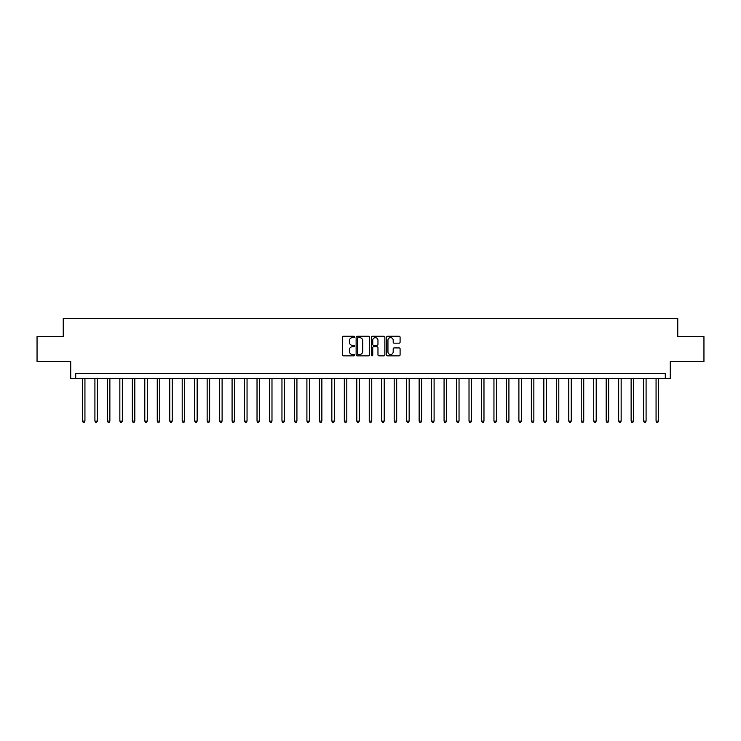 <?xml version="1.0" encoding="UTF-8"?>
<svg xmlns="http://www.w3.org/2000/svg" width="741" height="741" viewBox="0 0 741 741"><rect width="100%" height="100%" fill="white"/><g stroke="black" fill="none" stroke-linecap="round" stroke-linejoin="round"><path stroke-width="1.11" d="M354.541 336.951A0.685 0.685 0 0 0 353.855 336.266L343.454 336.266A0.982 0.982 0 0 0 342.472 337.248L342.472 354.874A0.982 0.982 0 0 0 343.454 355.847L353.855 355.847A0.685 0.685 0 0 0 354.541 355.161A0.685 0.685 0 0 0 353.855 354.476L352.503 354.476A3.131 3.131 0 0 1 349.372 351.345L349.372 349.882A3.131 3.131 0 0 1 352.503 346.742L353.855 346.742A0.685 0.685 0 0 0 354.541 346.056A0.685 0.685 0 0 0 353.855 345.371L352.503 345.371A3.131 3.131 0 0 1 349.372 342.24L349.372 340.767A3.131 3.131 0 0 1 352.503 337.637L353.855 337.637A0.685 0.685 0 0 0 354.541 336.951M399.121 343.166A0.982 0.982 0 0 0 400.094 342.194L400.094 337.248A0.982 0.982 0 0 0 399.121 336.266L387.562 336.266A0.982 0.982 0 0 0 386.58 337.248L386.58 354.874A0.982 0.982 0 0 0 387.562 355.847L399.121 355.847A0.982 0.982 0 0 0 400.094 354.874L400.094 348.9A0.982 0.982 0 0 0 399.121 347.918L394.175 347.918A0.982 0.982 0 0 0 393.193 348.9L393.193 351.864A2.621 2.621 0 0 1 390.572 354.476A2.621 2.621 0 0 1 387.951 351.864L387.951 340.258A2.621 2.621 0 0 1 390.572 337.637A2.621 2.621 0 0 1 393.193 340.258L393.193 342.194A0.982 0.982 0 0 0 394.175 343.166L399.121 343.166M665.288 378.484L670.281 378.484L670.281 361.525L703.95 361.525L703.95 336.581L677.765 336.581L677.765 318.621L63.235 318.621L63.235 336.581L37.05 336.581L37.05 361.525L70.719 361.525L70.719 378.484L665.288 378.484L665.288 373.492L75.712 373.492L75.712 378.484M369.639 337.248A0.982 0.982 0 0 0 368.666 336.266L357.106 336.266A0.982 0.982 0 0 0 356.134 337.248L356.134 354.874A0.982 0.982 0 0 0 357.106 355.847L368.666 355.847A0.982 0.982 0 0 0 369.639 354.874L369.639 337.248M372.334 336.266L383.894 336.266A0.982 0.982 0 0 1 384.866 337.248L384.866 354.874A0.982 0.982 0 0 1 383.894 355.847L378.947 355.847A0.982 0.982 0 0 1 377.966 354.874L377.966 347.724A0.982 0.982 0 0 0 376.984 346.742L373.705 346.742A0.982 0.982 0 0 0 372.732 347.724L372.732 355.161A0.685 0.685 0 0 1 372.047 355.847A0.685 0.685 0 0 1 371.361 355.161L371.361 337.248A0.982 0.982 0 0 1 372.334 336.266M358.19 337.637A0.685 0.685 0 0 0 357.505 338.322L357.505 353.79A0.685 0.685 0 0 0 358.19 354.476L359.607 354.476A3.131 3.131 0 0 0 362.738 351.345L362.738 340.767A3.131 3.131 0 0 0 359.607 337.637L358.19 337.637M377.966 340.304A2.621 2.621 0 0 0 375.344 337.683A2.621 2.621 0 0 0 372.732 340.304L372.732 344.398A0.982 0.982 0 0 0 373.705 345.371L376.984 345.371A0.982 0.982 0 0 0 377.966 344.398L377.966 340.304M82.446 378.484L82.446 421.083L84.937 421.083L84.937 378.484M84.937 421.083L84.187 422.379L83.187 422.379L82.446 421.083M94.913 378.484L94.913 421.083L97.404 421.083L97.404 378.484M97.404 421.083L96.654 422.379L95.663 422.379L94.913 421.083M107.38 378.484L107.38 421.083L109.872 421.083L109.872 378.484M109.872 421.083L109.131 422.379L108.13 422.379L107.38 421.083M119.847 378.484L119.847 421.083L122.348 421.083L122.348 378.484M122.348 421.083L121.598 422.379L120.598 422.379L119.847 421.083M132.324 378.484L132.324 421.083L134.816 421.083L134.816 378.484M134.816 421.083L134.065 422.379L133.065 422.379L132.324 421.083M144.791 378.484L144.791 421.083L147.283 421.083L147.283 378.484M147.283 421.083L146.533 422.379L145.542 422.379L144.791 421.083M157.259 378.484L157.259 421.083L159.76 421.083L159.76 378.484M159.76 421.083L159.009 422.379L158.009 422.379L157.259 421.083M169.735 378.484L169.735 421.083L172.227 421.083L172.227 378.484M172.227 421.083L171.477 422.379L170.476 422.379L169.735 421.083M182.203 378.484L182.203 421.083L184.694 421.083L184.694 378.484M184.694 421.083L183.944 422.379L182.953 422.379L182.203 421.083M194.67 378.484L194.67 421.083L197.162 421.083L197.162 378.484M197.162 421.083L196.421 422.379L195.42 422.379L194.67 421.083M207.147 378.484L207.147 421.083L209.638 421.083L209.638 378.484M209.638 421.083L208.888 422.379L207.888 422.379L207.147 421.083M219.614 378.484L219.614 421.083L222.105 421.083L222.105 378.484M222.105 421.083L221.355 422.379L220.364 422.379L219.614 421.083M232.081 378.484L232.081 421.083L234.573 421.083L234.573 378.484M234.573 421.083L233.832 422.379L232.831 422.379L232.081 421.083M244.549 378.484L244.549 421.083L247.049 421.083L247.049 378.484M247.049 421.083L246.299 422.379L245.299 422.379L244.549 421.083M257.025 378.484L257.025 421.083L259.517 421.083L259.517 378.484M259.517 421.083L258.766 422.379L257.766 422.379L257.025 421.083M269.492 378.484L269.492 421.083L271.984 421.083L271.984 378.484M271.984 421.083L271.234 422.379L270.243 422.379L269.492 421.083M281.96 378.484L281.96 421.083L284.461 421.083L284.461 378.484M284.461 421.083L283.71 422.379L282.71 422.379L281.96 421.083M294.436 378.484L294.436 421.083L296.928 421.083L296.928 378.484M296.928 421.083L296.178 422.379L295.177 422.379L294.436 421.083M306.904 378.484L306.904 421.083L309.395 421.083L309.395 378.484M309.395 421.083L308.645 422.379L307.654 422.379L306.904 421.083M319.371 378.484L319.371 421.083L321.863 421.083L321.863 378.484M321.863 421.083L321.122 422.379L320.121 422.379L319.371 421.083M331.838 378.484L331.838 421.083L334.339 421.083L334.339 378.484M334.339 421.083L333.589 422.379L332.589 422.379L331.838 421.083M344.315 378.484L344.315 421.083L346.807 421.083L346.807 378.484M346.807 421.083L346.056 422.379L345.065 422.379L344.315 421.083M356.782 378.484L356.782 421.083L359.274 421.083L359.274 378.484M359.274 421.083L358.533 422.379L357.533 422.379L356.782 421.083M369.25 378.484L369.25 421.083L371.75 421.083L371.75 378.484M371.75 421.083L371 422.379L370 422.379L369.25 421.083M381.726 378.484L381.726 421.083L384.218 421.083L384.218 378.484M384.218 421.083L383.468 422.379L382.467 422.379L381.726 421.083M394.193 378.484L394.193 421.083L396.685 421.083L396.685 378.484M396.685 421.083L395.935 422.379L394.944 422.379L394.193 421.083M406.661 378.484L406.661 421.083L409.162 421.083L409.162 378.484M409.162 421.083L408.411 422.379L407.411 422.379L406.661 421.083M419.137 378.484L419.137 421.083L421.629 421.083L421.629 378.484M421.629 421.083L420.879 422.379L419.878 422.379L419.137 421.083M431.605 378.484L431.605 421.083L434.096 421.083L434.096 378.484M434.096 421.083L433.346 422.379L432.355 422.379L431.605 421.083M444.072 378.484L444.072 421.083L446.564 421.083L446.564 378.484M446.564 421.083L445.823 422.379L444.822 422.379L444.072 421.083M456.539 378.484L456.539 421.083L459.04 421.083L459.04 378.484M459.04 421.083L458.29 422.379L457.29 422.379L456.539 421.083M469.016 378.484L469.016 421.083L471.508 421.083L471.508 378.484M471.508 421.083L470.757 422.379L469.766 422.379L469.016 421.083M481.483 378.484L481.483 421.083L483.975 421.083L483.975 378.484M483.975 421.083L483.234 422.379L482.234 422.379L481.483 421.083M493.951 378.484L493.951 421.083L496.451 421.083L496.451 378.484M496.451 421.083L495.701 422.379L494.701 422.379L493.951 421.083M506.427 378.484L506.427 421.083L508.919 421.083L508.919 378.484M508.919 421.083L508.169 422.379L507.168 422.379L506.427 421.083M518.895 378.484L518.895 421.083L521.386 421.083L521.386 378.484M521.386 421.083L520.636 422.379L519.645 422.379L518.895 421.083M531.362 378.484L531.362 421.083L533.853 421.083L533.853 378.484M533.853 421.083L533.112 422.379L532.112 422.379L531.362 421.083M543.838 378.484L543.838 421.083L546.33 421.083L546.33 378.484M546.33 421.083L545.58 422.379L544.579 422.379L543.838 421.083M556.306 378.484L556.306 421.083L558.797 421.083L558.797 378.484M558.797 421.083L558.047 422.379L557.056 422.379L556.306 421.083M568.773 378.484L568.773 421.083L571.265 421.083L571.265 378.484M571.265 421.083L570.524 422.379L569.523 422.379L568.773 421.083M581.24 378.484L581.24 421.083L583.741 421.083L583.741 378.484M583.741 421.083L582.991 422.379L581.991 422.379L581.24 421.083M593.717 378.484L593.717 421.083L596.209 421.083L596.209 378.484M596.209 421.083L595.458 422.379L594.467 422.379L593.717 421.083M606.184 378.484L606.184 421.083L608.676 421.083L608.676 378.484M608.676 421.083L607.935 422.379L606.935 422.379L606.184 421.083M618.652 378.484L618.652 421.083L621.153 421.083L621.153 378.484M621.153 421.083L620.402 422.379L619.402 422.379L618.652 421.083M631.128 378.484L631.128 421.083L633.62 421.083L633.62 378.484M633.62 421.083L632.87 422.379L631.869 422.379L631.128 421.083M643.596 378.484L643.596 421.083L646.087 421.083L646.087 378.484M646.087 421.083L645.337 422.379L644.346 422.379L643.596 421.083M656.063 378.484L656.063 421.083L658.554 421.083L658.554 378.484M658.554 421.083L657.813 422.379L656.813 422.379L656.063 421.083"/></g></svg>
